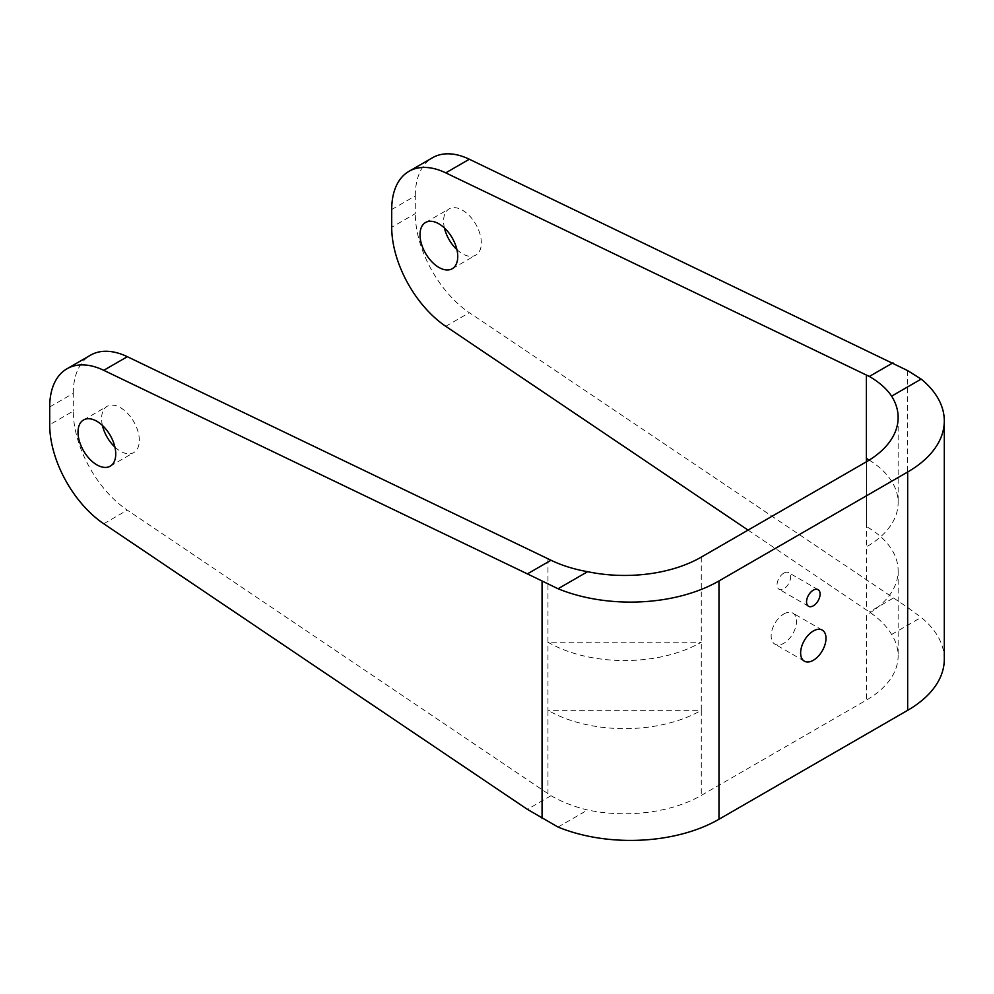 <?xml version="1.0" encoding="UTF-8"?>
<svg xmlns="http://www.w3.org/2000/svg" width="994" height="994" viewBox="0 0 994 994"><rect width="100%" height="100%" fill="white"/><g stroke="black" fill="none" stroke-linecap="round" stroke-linejoin="round"><path stroke-width="0.75" stroke-dasharray="4.97 3.73" d="M783.831 613.969A17.929 10.35 -60 0 1 792.802 613.087A17.929 10.35 -60 0 1 795.548 627.45A17.929 10.35 -60 0 1 783.831 643.255A17.929 10.35 -60 0 1 774.873 644.137A17.929 10.35 -60 0 1 772.114 629.774A17.929 10.35 -60 0 1 783.831 613.969M783.831 573.116A9.592 5.542 -60 0 1 788.627 572.643A9.592 5.542 -60 0 1 790.093 580.334A9.592 5.542 -60 0 1 783.831 588.783A9.592 5.542 -60 0 1 779.035 589.256A9.592 5.542 -60 0 1 777.569 581.565A9.592 5.542 -60 0 1 783.831 573.116M102.432 425.457A26.689 15.407 60 0 1 107.116 406.347A26.689 15.407 60 0 1 120.46 407.664A26.689 15.407 60 0 1 137.893 431.185A26.689 15.407 60 0 1 133.805 452.568A26.689 15.407 60 0 1 120.46 451.239A26.689 15.407 60 0 1 114.906 447.076M456.917 249.618A26.689 15.407 -120 0 0 462.471 253.793A26.689 15.407 -120 0 0 475.803 255.11A26.689 15.407 -120 0 0 479.903 233.727A26.689 15.407 -120 0 0 462.471 210.206A26.689 15.407 -120 0 0 449.126 208.889A26.689 15.407 -120 0 0 444.43 227.999M748.06 530.113L869.328 611.931C879.181 618.616 886.623 626.133 891.618 634.47A108.408 62.585 180 0 1 898.141 655.854A108.408 62.585 180 0 1 866.383 700.111L701.279 795.424A108.408 62.585 180 0 1 587.603 809.998C573.923 806.656 561.734 801.897 551.024 795.709L127.331 510.146A83.397 48.147 60 0 1 73.283 411.094L49.7 424.711M701.279 557.112L701.279 710.312A108.408 62.585 180 0 1 547.967 710.312L547.967 793.721M866.383 458.396L866.383 526.485A108.408 62.585 180 0 1 898.141 570.742A108.408 62.585 180 0 1 866.383 615L866.383 700.111M391.711 209.51L415.293 195.893L415.293 213.635L391.711 227.253M869.228 460.098A108.408 62.585 180 0 1 898.141 502.653A108.408 62.585 180 0 1 866.383 546.911L866.383 609.881M547.967 558.827L547.967 642.223L701.279 642.223A108.408 62.585 180 0 1 547.967 642.223L547.967 710.312L701.279 710.312L701.279 795.424M49.7 406.968L73.283 393.351L73.283 411.094M73.283 393.351A83.397 48.147 60 0 1 90.553 355.169M944.3 659.258A125.082 72.214 0 0 0 921.165 617.411L907.659 607.471L469.33 312.688A83.397 48.147 60 0 1 415.293 213.635M415.293 195.893A83.397 48.147 60 0 1 432.564 157.711M558.044 827.058L587.603 809.998M891.618 634.47L921.165 617.411M551.024 795.709L527.379 809.352M892.972 598.289L869.328 611.931M866.383 461.8L866.383 546.911L866.383 461.8M907.659 370.588L907.659 607.471M103.736 523.763L127.331 510.146M445.747 326.305L469.33 312.688M822.286 630.109L792.802 613.087M818.112 589.666L788.627 572.643M83.533 419.965L107.116 406.347M425.531 222.507L449.126 208.889M898.141 570.742L898.141 655.854M898.141 417.542L898.141 502.653M452.22 268.728L475.803 255.11M110.21 466.186L133.805 452.568M808.52 606.278L779.035 589.256M804.357 661.159L774.873 644.137"/><path stroke-width="1.49" d="M813.316 660.277A17.929 10.35 120 0 0 825.032 644.472A17.929 10.35 120 0 0 822.286 630.109A17.929 10.35 120 0 0 813.316 630.991A17.929 10.35 120 0 0 801.599 646.796A17.929 10.35 120 0 0 804.357 661.159A17.929 10.35 120 0 0 813.316 660.277M813.316 605.806A9.592 5.542 120 0 0 819.578 597.357A9.592 5.542 120 0 0 818.112 589.666A9.592 5.542 120 0 0 813.316 590.138A9.592 5.542 120 0 0 807.053 598.587A9.592 5.542 120 0 0 808.52 606.278A9.592 5.542 120 0 0 813.316 605.806M114.906 447.076A26.689 15.407 60 0 1 102.432 425.457M96.878 421.282A26.689 15.407 -120 0 0 83.533 419.965A26.689 15.407 -120 0 0 79.445 441.348A26.689 15.407 -120 0 0 96.878 464.857A26.689 15.407 -120 0 0 110.21 466.186A26.689 15.407 -120 0 0 114.31 444.803A26.689 15.407 -120 0 0 96.878 421.282M444.43 227.999A26.689 15.407 -120 0 0 456.917 249.618M438.876 223.824A26.689 15.407 -120 0 0 425.531 222.507A26.689 15.407 -120 0 0 421.444 243.89A26.689 15.407 -120 0 0 438.876 267.411A26.689 15.407 -120 0 0 452.22 268.728A26.689 15.407 -120 0 0 456.308 247.344A26.689 15.407 -120 0 0 438.876 223.824M408.981 171.328L432.564 157.711A83.397 48.147 60 0 1 469.33 159.239L907.659 370.588L921.165 379.099L891.618 396.159C886.623 388.716 879.181 382.156 869.328 376.465L445.747 172.857A83.397 48.147 -120 0 0 408.981 171.328A83.397 48.147 -120 0 0 391.711 209.51L391.711 227.253A83.397 48.147 -120 0 0 445.747 326.305L748.06 530.113M891.618 396.159A108.408 62.585 180 0 1 898.141 417.542A108.408 62.585 180 0 1 866.383 461.8L701.279 557.112A108.408 62.585 180 0 1 587.603 571.687L558.044 588.746A125.082 72.214 0 0 0 718.973 580.943L907.659 472.013A125.082 72.214 0 0 0 944.3 420.947A125.082 72.214 0 0 0 921.165 379.099M866.383 374.986L866.383 458.396A108.408 62.585 180 0 1 869.228 460.098M127.331 356.697L103.736 370.315A83.397 48.147 -120 0 0 66.971 368.786L90.553 355.169A83.397 48.147 60 0 1 127.331 356.697L551.024 560.243C561.734 565.437 573.923 569.251 587.603 571.687M66.971 368.786A83.397 48.147 -120 0 0 49.7 406.968L49.7 424.711A83.397 48.147 -120 0 0 103.736 523.763L527.379 809.352L558.044 827.058A125.082 72.214 0 0 0 718.973 819.255L907.659 710.325A125.082 72.214 0 0 0 944.3 659.258L944.3 420.947M558.044 588.746L527.379 573.886L551.024 560.243M103.736 370.315L527.379 573.886M869.328 376.465L892.972 362.822M866.383 458.396L866.383 461.8M542.065 581.664L542.065 818.547M718.973 580.943L718.973 819.255M907.659 472.013L907.659 710.325M469.33 159.239L445.747 172.857"/></g></svg>

